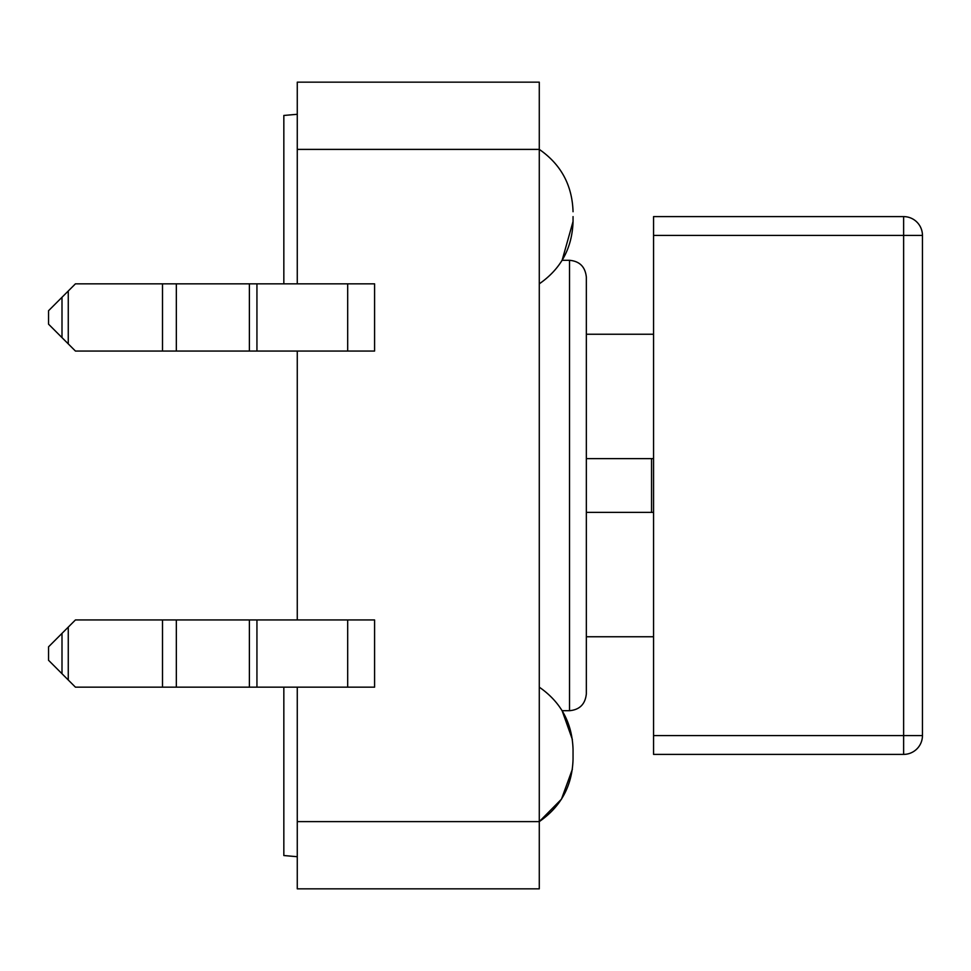 <?xml version="1.0" encoding="UTF-8"?>
<svg xmlns="http://www.w3.org/2000/svg" width="971" height="971" viewBox="0 0 971 971"><rect width="100%" height="100%" fill="white"/><g stroke="black" fill="none" stroke-linecap="round" stroke-linejoin="round"><path stroke-width="1.46" d="M653.556 334.242L586.338 334.242L586.338 636.758L653.556 636.758M586.338 458.615L653.556 458.615M653.556 512.385L586.338 512.385M922.45 735.569A18.825 18.825 0 0 1 903.625 754.394L903.625 735.569L922.45 735.569L922.45 235.431L903.625 235.431L903.625 735.569L653.556 735.569L653.556 216.606L903.625 216.606A18.825 18.825 0 0 1 922.45 235.431A18.825 18.825 0 0 0 903.625 216.606L903.625 235.431L653.556 235.431M903.625 754.394L653.556 754.394L653.556 735.569M539.281 283.835C560.971 268.809 572.222 248.03 573.048 221.497L562.124 260.301L569.528 260.301L569.528 710.699C579.638 709.789 585.246 704.193 586.338 693.889L586.338 636.758M586.338 334.242L586.338 277.111C585.246 266.807 579.638 261.211 569.528 260.301M347.691 687.165L75.435 687.165L48.55 660.28L48.55 646.832L75.435 619.947L374.588 619.947L374.588 687.165L347.691 687.165L347.691 619.947M48.55 310.72L75.435 283.835L374.588 283.835L374.588 351.053L75.435 351.053L48.55 324.168L48.55 310.72L68.261 291.009L68.261 343.88L61.998 337.605L61.998 297.272M48.55 646.832L68.261 627.12L68.261 679.991L61.998 673.728L61.998 633.395M539.281 149.388L539.281 82.159L297.272 82.159L297.272 149.388L539.281 149.388C560.971 164.402 572.222 185.182 573.048 211.727C572.222 185.182 560.971 164.402 539.281 149.388L539.281 821.612C560.971 806.585 572.222 785.818 573.048 759.273L573.048 749.503C572.222 722.97 560.971 702.191 539.281 687.165M539.281 821.612L297.272 821.612L297.272 888.841L539.281 888.841L539.281 821.612L561.456 799.182L572.38 769.25M297.272 114.287L283.835 115.464L283.835 283.835M283.835 687.165L283.835 855.536L297.272 856.713M297.272 821.612L297.272 687.165M297.272 619.947L297.272 351.053M297.272 283.835L297.272 149.388M651.541 512.385L651.541 458.615M162.509 687.165L162.509 619.947M176.334 687.165L176.334 619.947M249.389 687.165L249.389 619.947M256.939 687.165L256.939 619.947M162.509 283.835L162.509 351.053M176.334 283.835L176.334 351.053M249.389 283.835L249.389 351.053M256.939 283.835L256.939 351.053M347.691 283.835L347.691 351.053M916.94 222.116A18.825 18.825 0 0 0 903.625 216.606M573.048 216.606L573.048 221.497L573.048 216.606M573.048 759.273L573.048 749.503M569.528 710.699L562.124 710.699L572.38 739.526"/></g></svg>
